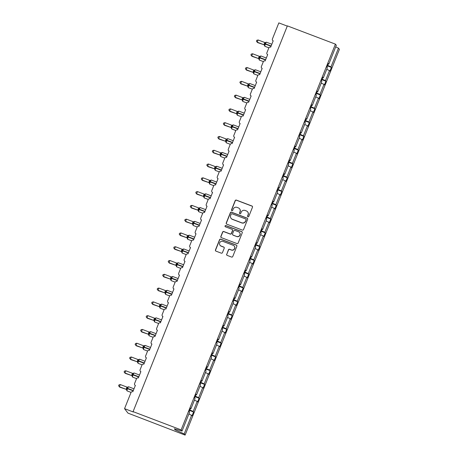 <?xml version="1.0" encoding="UTF-8"?>
<svg xmlns="http://www.w3.org/2000/svg" width="458" height="458" viewBox="0 0 458 458"><rect width="100%" height="100%" fill="white"/><g stroke="black" fill="none" stroke-linecap="round" stroke-linejoin="round"><path stroke-width="0.69" d="M247.95 216.806A0.658 0.647 -37.4 0 0 248.797 216.428L252.484 207.211A0.939 0.922 -37.4 0 0 251.963 206.014L236.391 200.1A0.939 0.922 -37.4 0 0 235.177 200.638L231.49 209.85A0.658 0.647 -37.4 0 0 231.851 210.691A0.658 0.647 -37.4 0 0 232.704 210.314L233.179 209.117A3.006 2.948 -37.4 0 1 237.061 207.394L238.355 207.892A3.006 2.948 -37.4 0 1 240.015 211.716L239.54 212.907A0.658 0.647 -37.4 0 0 239.9 213.749A0.658 0.647 -37.4 0 0 240.748 213.371L241.229 212.174A3.006 2.948 -37.4 0 1 245.104 210.451L246.404 210.949A3.006 2.948 -37.4 0 1 248.064 214.773L247.583 215.964A0.658 0.647 -37.4 0 0 247.95 216.806M226.664 254.196A0.939 0.922 -37.4 0 0 227.179 255.392L231.553 257.053A0.939 0.922 -37.4 0 0 232.761 256.514L236.855 246.284A0.939 0.922 -37.4 0 0 236.339 245.087L220.762 239.168A0.939 0.922 -37.4 0 0 219.548 239.706L215.455 249.942A0.939 0.922 -37.4 0 0 215.976 251.139L221.254 253.142A0.939 0.922 -37.4 0 0 222.468 252.604L224.22 248.225A0.939 0.922 -37.4 0 0 223.699 247.028L221.082 246.032A2.513 2.462 -37.4 0 1 220.029 242.242A2.513 2.462 -37.4 0 1 222.937 241.395L233.191 245.288A2.513 2.462 -37.4 0 1 234.244 249.083A2.513 2.462 -37.4 0 1 231.336 249.931L229.624 249.278A0.939 0.922 -37.4 0 0 228.416 249.816L226.779 254.345A0.939 0.922 -37.4 0 0 226.842 255.169M328.294 63.897L328.838 64.057L336.327 45.325L335.416 44.134L287.372 25.877L133.078 411.633L133.364 412.005L124.547 408.656L130.977 392.575A1.437 1.408 142.6 0 1 132.831 391.75L135.373 385.39A1.437 1.408 -37.4 0 1 134.583 383.564L136.49 378.795A1.437 1.408 142.6 0 1 138.345 377.97L140.887 371.61A1.437 1.408 -37.4 0 1 140.096 369.778L142.003 365.009A1.437 1.408 142.6 0 1 143.858 364.184L146.4 357.824A1.437 1.408 -37.4 0 1 145.61 355.998L147.516 351.223A1.437 1.408 142.6 0 1 149.371 350.404L151.913 344.038A1.437 1.408 -37.4 0 1 151.123 342.212L153.029 337.443A1.437 1.408 142.6 0 1 154.884 336.619L157.426 330.258A1.437 1.408 -37.4 0 1 156.636 328.432L158.542 323.657A1.437 1.408 142.6 0 1 160.397 322.838L162.939 316.472A1.437 1.408 -37.4 0 1 162.149 314.646L164.056 309.877A1.437 1.408 142.6 0 1 165.911 309.053L168.452 302.692A1.437 1.408 -37.4 0 1 167.662 300.866L169.569 296.091A1.437 1.408 142.6 0 1 171.424 295.267L173.966 288.906A1.437 1.408 -37.4 0 1 173.176 287.08L175.082 282.311A1.437 1.408 142.6 0 1 176.937 281.487L179.479 275.126A1.437 1.408 -37.4 0 1 178.689 273.294L180.595 268.525A1.437 1.408 142.6 0 1 182.45 267.701L184.992 261.341A1.437 1.408 -37.4 0 1 184.202 259.514L186.108 254.74A1.437 1.408 142.6 0 1 187.963 253.921L190.505 247.56A1.437 1.408 -37.4 0 1 189.715 245.728L191.621 240.96A1.437 1.408 142.6 0 1 193.476 240.135L196.018 233.775A1.437 1.408 -37.4 0 1 195.228 231.948L197.135 227.174A1.437 1.408 142.6 0 1 198.99 226.355L201.531 219.989A1.437 1.408 -37.4 0 1 200.741 218.163L202.648 213.394A1.437 1.408 142.6 0 1 204.497 212.569L207.045 206.209A1.437 1.408 -37.4 0 1 206.255 204.382L208.161 199.608A1.437 1.408 142.6 0 1 210.01 198.783L212.558 192.423A1.437 1.408 -37.4 0 1 211.762 190.597L213.674 185.828A1.437 1.408 142.6 0 1 215.523 185.003L218.071 178.643A1.437 1.408 -37.4 0 1 217.275 176.811L219.187 172.042A1.437 1.408 142.6 0 1 221.037 171.218L223.584 164.857A1.437 1.408 -37.4 0 1 222.788 163.031L224.701 158.262A1.437 1.408 142.6 0 1 226.55 157.438L229.097 151.077A1.437 1.408 -37.4 0 1 228.302 149.245L230.214 144.476A1.437 1.408 142.6 0 1 232.063 143.652L234.611 137.291A1.437 1.408 -37.4 0 1 233.815 135.465L235.727 130.69A1.437 1.408 142.6 0 1 237.576 129.872L240.124 123.505A1.437 1.408 -37.4 0 1 239.328 121.679L241.24 116.91A1.437 1.408 142.6 0 1 243.089 116.086L245.637 109.725A1.437 1.408 -37.4 0 1 244.841 107.899L246.753 103.124A1.437 1.408 142.6 0 1 248.602 102.306L251.15 95.94A1.437 1.408 -37.4 0 1 250.354 94.113L252.266 89.344A1.437 1.408 142.6 0 1 254.116 88.52L256.663 82.159A1.437 1.408 -37.4 0 1 255.867 80.333L257.774 75.559A1.437 1.408 142.6 0 1 259.629 74.734L262.171 68.374A1.437 1.408 -37.4 0 1 261.381 66.547L263.287 61.778A1.437 1.408 142.6 0 1 265.142 60.954L267.684 54.594A1.437 1.408 -37.4 0 1 266.894 52.762L268.8 47.993A1.437 1.408 142.6 0 1 270.655 47.168L273.197 40.808A1.437 1.408 -37.4 0 1 272.407 38.982L278.836 22.9L287.281 26.106M335.416 44.134L181.122 429.89L133.078 411.633M242.339 230.082A0.939 0.922 -37.4 0 0 243.553 229.544L247.646 219.313A0.939 0.922 -37.4 0 0 247.125 218.117L231.548 212.197A0.939 0.922 -37.4 0 0 230.34 212.735L226.246 222.972A0.939 0.922 -37.4 0 0 226.762 224.162L242.339 230.082M242.248 232.796L238.154 243.032A0.939 0.922 -37.4 0 1 236.946 243.57L221.369 237.65A0.939 0.922 -37.4 0 1 220.848 236.454L222.599 232.074A0.939 0.922 -37.4 0 1 223.813 231.536L230.134 233.935A0.939 0.922 -37.4 0 0 231.342 233.397L232.504 230.494A0.939 0.922 -37.4 0 0 231.988 229.298L225.41 226.796A0.658 0.647 -37.4 0 1 225.136 225.805A0.658 0.647 -37.4 0 1 225.897 225.582L241.732 231.599A0.939 0.922 -37.4 0 1 242.248 232.796M181.122 429.89L182.038 431.081L189.532 412.355L189.131 411.828L190.614 408.118L191.015 408.639L190.471 408.479M189.658 410.5L193.574 411.988L193.173 411.461L197.198 401.391L194.415 400.143M189.864 409.984L193.173 411.461M191.015 408.639L195.045 398.569L194.644 398.042L196.127 394.332L196.528 394.859L195.984 394.693M195.171 396.72L199.087 398.202L198.686 397.681L202.711 387.605L199.928 386.357M195.377 396.199L198.686 397.681M196.528 394.859L200.558 384.783L200.157 384.262L201.64 380.552L202.041 381.073L201.497 380.913M200.684 382.934L204.6 384.422L204.199 383.896L208.224 373.825L205.442 372.577M200.89 382.419L204.199 383.896M202.041 381.073L206.071 371.003L205.665 370.476L207.153 366.766L207.554 367.293L207.01 367.127M206.197 369.154L210.113 370.637L209.712 370.116L213.737 360.04L210.949 358.791M206.403 368.633L209.712 370.116M207.554 367.293L211.585 357.217L211.178 356.696L212.667 352.981L213.067 353.507L212.518 353.341M211.71 355.368L215.626 356.856L215.226 356.33L219.25 346.259L216.462 345.011M211.917 354.853L215.226 356.33M213.067 353.507L217.092 343.437L216.691 342.91L218.18 339.201L218.581 339.727L218.031 339.561M217.224 341.582L221.14 343.071L220.739 342.544L224.764 332.474L221.975 331.226M217.43 341.067L220.739 342.544M218.581 339.727L222.605 329.651L222.204 329.125L223.693 325.415L224.094 325.941L223.544 325.775M222.737 327.802L226.653 329.291L226.246 328.764L230.277 318.688L227.489 317.446M222.943 327.287L226.246 328.764M224.094 325.941L228.118 315.871L227.718 315.344L229.206 311.635L229.607 312.156L229.057 311.995M228.25 314.016L232.166 315.505L231.759 314.978L235.79 304.908L233.002 303.66M228.456 313.501L231.759 314.978M229.607 312.156L233.632 302.085L233.231 301.559L234.719 297.849L235.12 298.376L234.57 298.21M233.763 300.236L237.673 301.719L237.273 301.198L241.303 291.122L238.515 289.88M233.969 299.715L237.273 301.198M235.12 298.376L239.145 288.3L238.744 287.779L240.227 284.069L240.633 284.59L240.084 284.429M239.276 286.45L243.187 287.939L242.786 287.412L246.816 277.342L244.028 276.094M239.482 285.935L242.786 287.412M240.633 284.59L244.658 274.519L244.257 273.993L245.74 270.283L246.146 270.81L245.597 270.644M244.79 272.67L248.7 274.153L248.299 273.632L252.329 263.556L249.541 262.308M244.996 272.149L248.299 273.632M246.146 270.81L250.171 260.734L249.77 260.213L251.253 256.497L251.654 257.024L251.11 256.858M250.303 258.885L254.213 260.373L253.812 259.846L257.843 249.776L255.054 248.528M250.509 258.369L253.812 259.846M251.654 257.024L255.684 246.954L255.283 246.427L256.766 242.717L257.167 243.244L256.623 243.078M255.816 245.099L259.726 246.587L259.325 246.061L263.356 235.99L260.568 234.742M256.022 244.583L259.325 246.061M257.167 243.244L261.197 233.168L260.797 232.647L262.279 228.931L262.68 229.458L262.136 229.292M261.329 231.319L265.239 232.807L264.839 232.28L268.869 222.21L266.081 220.962M261.535 230.803L264.839 232.28M262.68 229.458L266.711 219.388L266.31 218.861L267.793 215.151L268.193 215.672L267.649 215.512M266.842 217.533L270.752 219.021L270.352 218.495L274.382 208.424L271.594 207.176M267.048 217.018L270.352 218.495M268.193 215.672L272.224 205.602L271.823 205.075L273.306 201.365L273.707 201.892L273.163 201.726M272.355 203.753L276.266 205.236L275.865 204.715L279.895 194.639L277.107 193.396M272.562 203.232L275.865 204.715M273.707 201.892L277.737 191.822L277.336 191.295L278.819 187.585L279.22 188.106L278.676 187.946M277.869 189.967L281.779 191.455L281.378 190.929L285.408 180.858L282.62 179.61M278.075 189.452L281.378 190.929M279.22 188.106L283.25 178.036L282.849 177.509L284.332 173.8L284.733 174.326L284.189 174.16M283.382 176.187L287.292 177.67L286.891 177.149L290.922 167.073L288.134 165.825M283.588 175.666L286.891 177.149M284.733 174.326L288.763 164.25L288.363 163.729L289.845 160.019L290.246 160.54L289.702 160.38M288.889 162.401L292.805 163.89L292.404 163.363L296.435 153.293L293.647 152.045M289.101 161.886L292.404 163.363M290.246 160.54L294.276 150.47L293.876 149.943L295.358 146.234L295.759 146.76L295.215 146.594M294.402 148.615L298.318 150.104L297.918 149.583L301.948 139.507L299.16 138.259M294.614 148.1L297.918 149.583M295.759 146.76L299.79 136.684L299.389 136.163L300.872 132.448L301.272 132.975L300.729 132.809M299.916 134.835L303.831 136.324L303.431 135.797L307.461 125.727L304.673 124.479M300.127 134.32L303.431 135.797M301.272 132.975L305.303 122.904L304.902 122.378L306.385 118.668L306.786 119.194L306.242 119.028M305.429 121.049L309.345 122.538L308.944 122.011L312.974 111.941L310.186 110.693M305.635 120.534L308.944 122.011M306.786 119.194L310.816 109.118L310.415 108.592L311.898 104.882L312.299 105.409L311.755 105.243M310.942 107.269L314.858 108.758L314.457 108.231L318.482 98.155L315.699 96.913M311.148 106.748L314.457 108.231M312.299 105.409L316.329 95.338L315.928 94.812L317.411 91.102L317.812 91.623L317.268 91.463M316.455 93.484L320.371 94.972L319.97 94.445L323.995 84.375L321.213 83.127M316.661 92.968L319.97 94.445M317.812 91.623L321.842 81.553L321.442 81.026L322.924 77.316L323.325 77.843L322.781 77.677M321.968 79.703L325.884 81.186L325.483 80.665L329.508 70.589L329.909 71.116L331.397 67.406L330.997 66.879L338.485 48.147L339.401 49.344L185.106 435.1L127.965 413.122L124.547 408.656M322.174 79.182L325.483 80.665M328.838 64.057L328.438 63.536L326.955 67.246L327.356 67.767L323.325 77.843M327.481 65.918L331.397 67.406M327.688 65.402L330.997 66.879M188.902 413.929L192.091 415.698L193.574 411.988M199.087 398.202L197.604 401.918L197.198 401.391M204.6 384.422L203.112 388.132L202.711 387.605M210.113 370.637L208.625 374.346L208.224 373.825M215.626 356.856L214.138 360.566L213.737 360.04M221.14 343.071L219.651 346.78L219.25 346.259M226.653 329.291L225.164 333L224.764 332.474M232.166 315.505L230.677 319.215L230.277 318.688M237.673 301.719L236.191 305.434L235.79 304.908M243.187 287.939L241.704 291.649L241.303 291.122M248.7 274.153L247.217 277.863L246.816 277.342M254.213 260.373L252.73 264.083L252.329 263.556M259.726 246.587L258.243 250.297L257.843 249.776M265.239 232.807L263.756 236.517L263.356 235.99M270.752 219.021L269.27 222.731L268.869 222.21M276.266 205.236L274.783 208.951L274.382 208.424M281.779 191.455L280.296 195.165L279.895 194.639M287.292 177.67L285.809 181.385L285.408 180.858M292.805 163.89L291.322 167.599L290.922 167.073M298.318 150.104L296.836 153.814L296.435 153.293M303.831 136.324L302.349 140.034L301.948 139.507M309.345 122.538L307.862 126.248L307.461 125.727M314.858 108.758L313.375 112.468L312.974 111.941M320.371 94.972L318.888 98.682L318.482 98.155M325.884 81.186L324.401 84.902L323.995 84.375M182.038 431.081L174.321 428.762L175.162 429.862L184.196 433.903L191.684 415.171M184.196 433.903L185.106 435.1M326.726 69.341L329.508 70.589M335.697 46.899L338.485 48.147M175.162 429.862L175.466 429.106M247.732 216.668A0.658 0.647 -37.4 0 1 247.698 216.113L248.179 214.922A3.006 2.948 -37.4 0 0 247.795 212.048L247.681 211.899M239.631 208.842L239.746 208.991A3.006 2.948 -37.4 0 1 240.129 211.865L239.654 213.056A0.658 0.647 -37.4 0 0 239.683 213.611M252.415 206.392A0.939 0.922 -37.4 0 0 252.077 206.163L236.5 200.249A0.939 0.922 -37.4 0 0 235.292 200.787L231.605 209.999A0.658 0.647 -37.4 0 0 231.639 210.548M247.578 218.489A0.939 0.922 -37.4 0 0 247.24 218.266L231.662 212.346A0.939 0.922 -37.4 0 0 230.454 212.884L226.361 223.12A0.939 0.922 -37.4 0 0 226.424 223.939M246.049 219.806A0.658 0.647 -37.4 0 0 245.688 218.97L232.017 213.772A0.658 0.647 -37.4 0 0 231.17 214.149L230.666 215.409A3.006 2.948 -37.4 0 0 232.326 219.233L241.669 222.783A3.006 2.948 -37.4 0 0 245.545 221.059L246.164 219.954A0.658 0.647 -37.4 0 0 246.083 219.325L245.969 219.176M231.044 218.283L231.158 218.432A3.006 2.948 -37.4 0 0 232.435 219.382L232.326 219.233M246.164 219.954L245.66 221.208A3.006 2.948 -37.4 0 1 241.784 222.931L232.435 219.382M232.383 229.595L232.498 229.744A0.939 0.922 -37.4 0 1 232.618 230.643L231.456 233.546A0.939 0.922 -37.4 0 1 230.242 234.084L223.928 231.685A0.939 0.922 -37.4 0 0 222.714 232.223L220.962 236.603A0.939 0.922 -37.4 0 0 221.031 237.427M242.185 231.977A0.939 0.922 -37.4 0 0 241.847 231.748L226.012 225.731A0.658 0.647 -37.4 0 0 225.193 226.658M236.689 236.425A2.513 2.462 -37.4 0 0 239.608 232.584A2.513 2.462 -37.4 0 0 238.544 231.788L234.931 230.414A0.939 0.922 -37.4 0 0 233.717 230.952L232.555 233.861A0.939 0.922 -37.4 0 0 233.076 235.057L236.797 236.574A2.513 2.462 -37.4 0 0 239.723 232.733L239.608 232.584M232.675 234.759L232.79 234.908A0.939 0.922 -37.4 0 0 233.185 235.206L233.076 235.057M236.797 236.574L233.185 235.206M234.261 246.083L234.37 246.232A2.513 2.462 -37.4 0 1 231.45 250.079L229.739 249.427A0.939 0.922 -37.4 0 0 228.531 249.965L226.779 254.345M220.012 245.236L220.126 245.385A2.513 2.462 -37.4 0 0 221.197 246.181L221.082 246.032M224.151 247.4A0.939 0.922 -37.4 0 0 223.813 247.177L221.197 246.181M236.792 245.459A0.939 0.922 -37.4 0 0 236.454 245.236L220.876 239.316A0.939 0.922 -37.4 0 0 219.663 239.855L215.569 250.091A0.939 0.922 -37.4 0 0 215.638 250.91M257.505 42.554L256.423 41.197L257.219 42.182L263.945 44.741L264.833 42.531L258.1 39.972L257.219 42.182L257.505 42.554L263.911 44.724M266.052 42.64L265.84 42.359L265.113 43.693L271.142 45.955M264.312 43.453L265.113 43.693L264.558 45.84M263.945 44.741L264.839 45.411M265.978 42.565L265.44 42.565A1.053 1.036 -104.6 0 1 265.44 42.565A1.053 1.036 -104.6 0 1 265.291 42.588M256.423 41.197L256.778 40.315L258.1 39.972M251.992 56.34L250.91 54.977L251.705 55.968L258.438 58.521L259.32 56.311L252.587 53.758L251.705 55.968L251.992 56.34L258.392 58.51A1.053 1.036 -104.6 0 1 259.033 59.374L259.045 59.62M260.539 56.42L260.327 56.139L259.6 57.473L265.629 59.735M258.799 57.239L259.6 57.473L259.033 59.374M258.438 58.521L259.325 59.197M260.465 56.345L259.926 56.345A1.053 1.036 -104.6 0 1 259.778 56.374M250.91 54.977L251.265 54.096L252.587 53.758M246.478 70.12L245.396 68.763L246.192 69.748L252.925 72.307L253.806 70.097L247.074 67.538L246.192 69.748L246.478 70.12L252.879 72.29A1.053 1.036 -104.6 0 1 253.52 73.154L253.532 73.406M255.026 70.206L254.814 69.925L254.087 71.259L260.115 73.52M253.285 71.019L254.087 71.259L253.52 73.154M252.925 72.307L253.812 72.982M254.951 70.131L254.413 70.131A1.053 1.036 -104.6 0 1 254.264 70.154M245.396 68.763L245.751 67.881L247.074 67.538M240.965 83.906L239.883 82.543L240.679 83.533L247.412 86.093L248.293 83.877L241.561 81.324L240.679 83.533L240.965 83.906L247.366 86.075A1.053 1.036 -104.6 0 1 248.007 86.94L248.018 87.186M249.513 83.986L249.301 83.711L248.574 85.039L254.602 87.301M247.772 84.804L248.574 85.039L248.007 86.94M247.412 86.093L248.299 86.762M249.438 83.911L248.9 83.911A1.053 1.036 -104.6 0 1 248.751 83.94M239.883 82.543L240.238 81.661L241.561 81.324M235.452 97.686L234.37 96.329L235.166 97.314L241.898 99.873L242.78 97.663L236.047 95.109L235.166 97.314L235.452 97.686L241.853 99.855A1.053 1.036 -104.6 0 1 242.494 100.72L242.511 100.972M243.999 97.772L243.788 97.491L243.061 98.825L249.089 101.086M242.259 98.584L243.061 98.825L242.494 100.72M241.898 99.873L242.786 100.548M243.925 97.697L243.387 97.697A1.053 1.036 -104.6 0 1 243.238 97.726M234.37 96.329L234.725 95.447L236.047 95.109M229.939 111.471L228.857 110.115L229.653 111.099L236.385 113.658L237.267 111.449L230.54 108.889L229.653 111.099L229.939 111.471L236.345 113.641M238.486 111.552L238.274 111.277L237.547 112.611L243.576 114.866M236.746 112.37L237.547 112.611L236.998 114.758M236.385 113.658L237.273 114.328M238.412 111.477L237.879 111.477A1.053 1.036 -104.6 0 1 237.725 111.506M228.857 110.115L229.212 109.227L230.54 108.889M224.426 125.252L223.344 123.895L224.139 124.879L230.872 127.439L231.754 125.229L225.027 122.675L224.139 124.879L224.426 125.252L230.832 127.421M232.973 125.337L232.761 125.057L232.034 126.391L238.063 128.652M231.233 126.15L232.034 126.391L231.485 128.538M230.872 127.439L231.759 128.114M232.899 125.263L232.366 125.263A1.053 1.036 -104.6 0 1 232.212 125.292M223.344 123.895L223.699 123.013L225.027 122.675M218.913 139.037L217.831 137.681L218.626 138.665L225.359 141.224L226.241 139.014L219.514 136.455L218.626 138.665L218.913 139.037L225.313 141.207A1.053 1.036 -104.6 0 1 225.96 142.072L225.971 142.323M227.466 139.123L227.248 138.843L226.527 140.177L232.549 142.438M225.725 139.936L226.527 140.177L225.96 142.072M225.359 141.224L226.246 141.894M227.386 139.049L226.853 139.049A1.053 1.036 -104.6 0 1 226.699 139.072M217.831 137.681L218.185 136.793L219.514 136.455M213.399 152.823L212.317 151.461L213.113 152.451L219.846 155.004L220.727 152.795L214.001 150.241L213.113 152.451L213.399 152.823L219.8 154.993A1.053 1.036 -104.6 0 1 220.447 155.852L220.458 156.104M221.953 152.903L221.735 152.623L221.014 153.957L227.036 156.218M220.212 153.722L221.014 153.957L220.447 155.852M219.846 155.004L220.733 155.68M221.872 152.829L221.34 152.829A1.053 1.036 -104.6 0 1 221.185 152.858M212.317 151.461L212.672 150.579L214.001 150.241M207.886 166.603L206.804 165.246L207.6 166.231L214.333 168.79L215.214 166.58L208.487 164.021L207.6 166.231L207.886 166.603L214.287 168.773A1.053 1.036 -104.6 0 1 214.934 169.637L214.945 169.889M216.439 166.689L216.222 166.409L215.5 167.743L221.523 170.004M214.699 167.502L215.5 167.743L214.934 169.637M214.333 168.79L215.22 169.46M216.359 166.615L215.827 166.615A1.053 1.036 -104.6 0 1 215.672 166.638M206.804 165.246L207.159 164.365L208.487 164.021M202.373 180.389L201.297 179.026L202.087 180.017L208.819 182.57L209.701 180.36L202.974 177.807L202.087 180.017L202.373 180.389L208.779 182.559M210.926 180.469L210.709 180.189L209.987 181.523L216.01 183.784M209.186 181.288L209.987 181.523L209.432 183.669M208.819 182.57L209.707 183.246M210.846 180.395L210.314 180.395A1.053 1.036 -104.6 0 1 210.159 180.423M201.297 179.026L201.646 178.145L202.974 177.807M196.86 194.169L195.784 192.812L196.574 193.797L203.306 196.356L204.188 194.146L197.461 191.587L196.574 193.797L196.86 194.169L203.26 196.339A1.053 1.036 -104.6 0 1 203.907 197.203L203.919 197.455M205.413 194.255L205.195 193.974L204.474 195.308L210.497 197.57M203.673 195.068L204.474 195.308L203.907 197.203M203.306 196.356L204.194 197.032M205.333 194.181L204.8 194.181A1.053 1.036 -104.6 0 1 204.646 194.209M195.784 192.812L196.133 191.931L197.461 191.587M191.347 207.955L190.27 206.592L191.066 207.583L197.793 210.142L198.675 207.932L191.948 205.373L191.066 207.583L191.347 207.955L197.753 210.125A1.053 1.036 -104.6 0 1 198.394 210.989L198.406 211.235M199.9 208.035L199.682 207.76L198.961 209.094L204.989 211.35M198.159 208.854L198.961 209.094L198.394 210.989M197.793 210.142L198.68 210.812M199.82 207.961L199.287 207.961A1.053 1.036 -104.6 0 1 199.133 207.989M190.27 206.592L190.62 205.711L191.948 205.373M185.834 221.735L184.757 220.378L185.553 221.363L192.28 223.922L193.161 221.712L186.435 219.159L185.553 221.363L185.834 221.735L192.24 223.91A1.053 1.036 -104.6 0 1 192.881 224.769L192.892 225.021M194.387 221.821L194.169 221.54L193.448 222.874L199.476 225.136M192.646 222.634L193.448 222.874L192.881 224.769M192.28 223.922L193.167 224.597M194.306 221.746L193.774 221.746A1.053 1.036 -104.6 0 1 193.619 221.775M184.757 220.378L185.106 219.496L186.435 219.159M180.32 235.521L179.244 234.164L180.04 235.149L186.767 237.708L187.654 235.498L180.921 232.939L180.04 235.149L180.32 235.521L186.727 237.691A1.053 1.036 -104.6 0 1 187.368 238.555L187.379 238.807M188.873 235.607L188.662 235.326L187.935 236.66L193.963 238.921M187.133 236.42L187.935 236.66L187.368 238.555M186.767 237.708L187.654 238.378M188.793 235.526L188.261 235.526A1.053 1.036 -104.6 0 1 188.106 235.555M179.244 234.164L179.593 233.277L180.921 232.939M174.807 249.307L173.731 247.944L174.527 248.934L181.254 251.488L182.141 249.278L175.408 246.725L174.527 248.934L174.807 249.307L181.213 251.476A1.053 1.036 -104.6 0 1 181.855 252.335L181.866 252.587M183.36 249.387L183.148 249.106L182.421 250.44L188.45 252.701M181.62 250.2L182.421 250.44L181.855 252.335M181.254 251.488L182.141 252.163M183.28 249.312L182.748 249.312A1.053 1.036 -104.6 0 1 182.593 249.341M173.731 247.944L174.08 247.062L175.408 246.725M169.294 263.087L168.218 261.73L169.013 262.715L175.74 265.274L176.628 263.064L169.895 260.505L169.013 262.715L169.294 263.087L175.7 265.256A1.053 1.036 -104.6 0 1 176.341 266.121L176.353 266.373M177.847 263.173L177.635 262.892L176.908 264.226L182.937 266.487M176.107 263.985L176.908 264.226L176.341 266.121M175.74 265.274L176.628 265.943M177.767 263.098L177.235 263.098A1.053 1.036 -104.6 0 1 177.08 263.121M168.218 261.73L168.567 260.848L169.895 260.505M163.781 276.872L162.704 275.51L163.5 276.5L170.227 279.054L171.115 276.844L164.382 274.29L163.5 276.5L163.781 276.872L170.187 279.042A1.053 1.036 -104.6 0 1 170.828 279.907L170.84 280.153M172.334 276.953L172.122 276.672L171.395 278.006L177.423 280.267M170.594 277.771L171.395 278.006L170.828 279.907M170.227 279.054L171.115 279.729M172.26 276.878L171.721 276.878A1.053 1.036 -104.6 0 1 171.567 276.907M162.704 275.51L163.054 274.628L164.382 274.29M158.268 290.653L157.191 289.296L157.987 290.28L164.714 292.839L165.601 290.63L158.869 288.071L157.987 290.28L158.268 290.653L164.674 292.822A1.053 1.036 -104.6 0 1 165.315 293.687L165.327 293.939M166.821 290.738L166.609 290.458L165.882 291.792L171.91 294.053M165.08 291.551L165.882 291.792L165.315 293.687M164.714 292.839L165.601 293.515M166.746 290.664L166.208 290.664A1.053 1.036 -104.6 0 1 166.054 290.693M157.191 289.296L157.546 288.414L158.869 288.071M152.76 304.438L151.678 303.076L152.474 304.066L159.201 306.625L160.088 304.41L153.356 301.856L152.474 304.066L152.76 304.438L159.161 306.608A1.053 1.036 -104.6 0 1 159.802 307.473L159.813 307.719M161.308 304.518L161.096 304.244L160.369 305.578L166.397 307.833M159.567 305.337L160.369 305.578L159.802 307.473M159.201 306.625L160.088 307.295M161.233 304.444L160.695 304.444A1.053 1.036 -104.6 0 1 160.54 304.473M151.678 303.076L152.033 302.194L153.356 301.856M147.247 318.218L146.165 316.862L146.961 317.846L153.688 320.405L154.575 318.195L147.842 315.642L146.961 317.846L147.247 318.218L153.648 320.394A1.053 1.036 -104.6 0 1 154.289 321.253L154.3 321.505M155.794 318.304L155.583 318.024L154.856 319.358L160.884 321.619M154.054 319.117L154.856 319.358L154.289 321.253M153.688 320.405L154.581 321.081M155.72 318.23L155.182 318.23A1.053 1.036 -104.6 0 1 155.027 318.258M146.165 316.862L146.52 315.98L147.842 315.642M141.734 332.004L140.652 330.647L141.448 331.632L148.174 334.191L149.062 331.981L142.329 329.422L141.448 331.632L141.734 332.004L148.134 334.174A1.053 1.036 -104.6 0 1 148.776 335.038L148.787 335.29M150.281 332.084L150.069 331.81L149.342 333.143L155.371 335.399M148.541 332.903L149.342 333.143L148.776 335.038M148.174 334.191L149.068 334.861M150.207 332.01L149.669 332.01A1.053 1.036 -104.6 0 1 149.52 332.039M140.652 330.647L141.007 329.76L142.329 329.422M136.221 345.79L135.139 344.427L135.934 345.412L142.661 347.971L143.549 345.761L136.816 343.208L135.934 345.412L136.221 345.79L142.627 347.954M144.768 345.87L144.556 345.59L143.829 346.924L149.858 349.185M143.028 346.683L143.829 346.924L143.274 349.07M142.661 347.971L143.554 348.647M144.694 345.796L144.156 345.796A1.053 1.036 -104.6 0 1 144.007 345.824M135.139 344.427L135.494 343.546L136.816 343.208M130.707 359.57L129.625 358.213L130.421 359.198L137.148 361.757L138.035 359.547L131.303 356.988L130.421 359.198L130.707 359.57L137.108 361.74A1.053 1.036 -104.6 0 1 137.749 362.604L137.761 362.856M139.255 359.656L139.043 359.375L138.316 360.709L144.344 362.971M137.514 360.469L138.316 360.709L137.749 362.604M137.148 361.757L138.041 362.427M139.18 359.582L138.642 359.582A1.053 1.036 -104.6 0 1 138.493 359.604M129.625 358.213L129.98 357.332L131.303 356.988M125.194 373.356L124.112 371.993L124.908 372.984L131.641 375.537L132.522 373.327L125.79 370.774L124.908 372.984L125.194 373.356L131.595 375.526A1.053 1.036 -104.6 0 1 132.236 376.39L132.248 376.636M133.742 373.436L133.53 373.155L132.803 374.489L138.831 376.751M132.001 374.255L132.803 374.489L132.236 376.39M131.641 375.537L132.528 376.213M133.667 373.362L133.129 373.362A1.053 1.036 -104.6 0 1 132.98 373.39M124.112 371.993L124.467 371.112L125.79 370.774M119.681 387.136L118.599 385.779L119.395 386.764L126.127 389.323L127.009 387.113L120.277 384.554L119.395 386.764L119.681 387.136L126.082 389.306A1.053 1.036 -104.6 0 1 126.723 390.17L126.734 390.422M128.229 387.222L128.017 386.941L127.29 388.275L133.318 390.537M126.488 388.035L127.29 388.275L126.723 390.17M126.127 389.323L127.015 389.993M128.154 387.147L127.616 387.147A1.053 1.036 -104.6 0 1 127.467 387.17M118.599 385.779L118.954 384.897L120.277 384.554M266.482 42.222A2.055 0.343 110.8 0 0 266.453 42.199A2.055 0.343 110.8 0 0 265.48 43.802L265.371 44.065A2.055 0.343 110.8 0 0 264.856 46.287A2.055 0.343 110.8 0 0 264.89 46.31L264.398 45.199M264.209 43.716L271.039 46.218M263.905 44.724A1.053 1.036 -104.6 0 1 264.547 45.588M265.84 42.359A1.053 1.036 -104.6 0 1 265.445 42.56L266.453 42.199L271.829 44.237M260.968 56.002A2.055 0.343 110.8 0 0 260.94 55.979A2.055 0.343 110.8 0 0 259.967 57.582L259.858 57.851A2.055 0.343 110.8 0 0 259.343 60.067A2.055 0.343 110.8 0 0 259.377 60.09L258.885 58.979M258.696 57.502L265.526 59.998M260.327 56.139A1.053 1.036 -104.6 0 1 259.926 56.345M255.455 69.788A2.055 0.343 110.8 0 0 255.427 69.765A2.055 0.343 110.8 0 0 254.453 71.368L254.345 71.631A2.055 0.343 110.8 0 0 253.829 73.853A2.055 0.343 110.8 0 0 253.864 73.875L253.371 72.765M253.182 71.282L260.012 73.784M254.814 69.925A1.053 1.036 -104.6 0 1 254.419 70.131L255.427 69.765L260.802 71.809M249.942 83.574A2.055 0.343 110.8 0 0 249.913 83.551A2.055 0.343 110.8 0 0 248.94 85.148L248.831 85.417A2.055 0.343 110.8 0 0 248.322 87.638A2.055 0.343 110.8 0 0 248.351 87.661L247.858 86.551M247.669 85.068L254.499 87.57M249.301 83.711A1.053 1.036 -104.6 0 1 248.906 83.911L249.913 83.551L255.289 85.589M244.435 97.354A2.055 0.343 110.8 0 0 244.4 97.331A2.055 0.343 110.8 0 0 243.427 98.934L243.324 99.197A2.055 0.343 110.8 0 0 242.809 101.418A2.055 0.343 110.8 0 0 242.837 101.441L242.345 100.331M242.156 98.854L248.986 101.35M243.788 97.491A1.053 1.036 -104.6 0 1 243.393 97.697L244.4 97.331L249.776 99.375M238.921 111.139A2.055 0.343 110.8 0 0 238.887 111.117A2.055 0.343 110.8 0 0 237.914 112.72L237.811 112.983A2.055 0.343 110.8 0 0 237.296 115.204A2.055 0.343 110.8 0 0 237.324 115.227L236.832 114.116M236.643 112.634L243.473 115.135M236.339 113.641A1.053 1.036 -104.6 0 1 236.986 114.506M238.274 111.277A1.053 1.036 -104.6 0 1 237.879 111.477L238.887 111.117L244.263 113.155M233.408 124.919A2.055 0.343 110.8 0 0 233.374 124.897A2.055 0.343 110.8 0 0 232.401 126.5L232.298 126.763A2.055 0.343 110.8 0 0 231.782 128.984A2.055 0.343 110.8 0 0 231.811 129.007L231.227 127.834M231.13 126.419L237.96 128.916M230.826 127.427A1.053 1.036 -104.6 0 1 231.473 128.286M232.761 125.057A1.053 1.036 -104.6 0 1 232.366 125.263L233.374 124.897L238.75 126.94M227.895 138.705A2.055 0.343 110.8 0 0 227.866 138.682A2.055 0.343 110.8 0 0 226.887 140.285L226.784 140.549A2.055 0.343 110.8 0 0 226.269 142.77A2.055 0.343 110.8 0 0 226.298 142.793L225.805 141.682M225.617 140.2L232.446 142.701M233.236 140.721L227.866 138.682L227.265 138.82A1.053 1.036 -104.6 0 1 226.853 139.043A1.053 1.036 -104.6 0 1 226.853 139.049M222.382 152.485A2.055 0.343 110.8 0 0 222.353 152.462A2.055 0.343 110.8 0 0 221.374 154.065L221.271 154.335A2.055 0.343 110.8 0 0 220.756 156.55A2.055 0.343 110.8 0 0 220.785 156.573L220.292 155.462M220.103 153.985L226.933 156.481M221.735 152.623A1.053 1.036 -104.6 0 1 221.34 152.829L222.353 152.462L227.723 154.506M216.869 166.271A2.055 0.343 110.8 0 0 216.84 166.248A2.055 0.343 110.8 0 0 215.861 167.851L215.758 168.115A2.055 0.343 110.8 0 0 215.243 170.336A2.055 0.343 110.8 0 0 215.271 170.359L214.779 169.248M214.59 167.765L221.42 170.267M216.222 166.409A1.053 1.036 -104.6 0 1 215.827 166.615L216.84 166.248L222.21 168.292M211.356 180.057A2.055 0.343 110.8 0 0 211.327 180.034A2.055 0.343 110.8 0 0 210.348 181.631L210.245 181.9A2.055 0.343 110.8 0 0 209.73 184.116A2.055 0.343 110.8 0 0 209.758 184.139L209.266 183.034M209.077 181.551L215.907 184.053M208.774 182.559A1.053 1.036 -104.6 0 1 209.421 183.423M210.709 180.189A1.053 1.036 -104.6 0 1 210.314 180.395L211.327 180.034L216.697 182.072M205.842 193.837A2.055 0.343 110.8 0 0 205.814 193.814A2.055 0.343 110.8 0 0 204.835 195.417L204.732 195.681A2.055 0.343 110.8 0 0 204.216 197.902A2.055 0.343 110.8 0 0 204.245 197.925L203.753 196.814M203.564 195.337L210.394 197.833M205.195 193.974A1.053 1.036 -104.6 0 1 204.8 194.181L205.814 193.814L211.184 195.858M200.329 207.623A2.055 0.343 110.8 0 0 200.301 207.6A2.055 0.343 110.8 0 0 199.322 209.203L199.219 209.466A2.055 0.343 110.8 0 0 198.703 211.688A2.055 0.343 110.8 0 0 198.732 211.71L198.24 210.6M198.051 209.117L204.881 211.619M199.682 207.76A1.053 1.036 -104.6 0 1 199.287 207.961L200.301 207.6L205.671 209.638M194.816 221.403A2.055 0.343 110.8 0 0 194.787 221.38A2.055 0.343 110.8 0 0 193.808 222.983L193.705 223.246A2.055 0.343 110.8 0 0 193.19 225.468A2.055 0.343 110.8 0 0 193.219 225.491L192.726 224.38M192.537 222.903L199.367 225.399M194.169 221.54A1.053 1.036 -104.6 0 1 193.774 221.746L194.787 221.38L200.157 223.424M189.303 235.189A2.055 0.343 110.8 0 0 189.274 235.166A2.055 0.343 110.8 0 0 188.295 236.769L188.192 237.032A2.055 0.343 110.8 0 0 187.677 239.253A2.055 0.343 110.8 0 0 187.706 239.276L187.219 238.166M187.024 236.683L193.854 239.185M188.662 235.326A1.053 1.036 -104.6 0 1 188.261 235.526L189.274 235.166L194.644 237.204M183.79 248.969A2.055 0.343 110.8 0 0 183.761 248.946A2.055 0.343 110.8 0 0 182.788 250.549L182.679 250.818A2.055 0.343 110.8 0 0 182.164 253.034A2.055 0.343 110.8 0 0 182.192 253.056L181.706 251.946M181.511 250.469L188.341 252.965M183.148 249.106A1.053 1.036 -104.6 0 1 182.748 249.312L183.761 248.946L189.131 250.99M178.276 262.755A2.055 0.343 110.8 0 0 178.248 262.732A2.055 0.343 110.8 0 0 177.275 264.335L177.166 264.598A2.055 0.343 110.8 0 0 176.651 266.819A2.055 0.343 110.8 0 0 176.679 266.842L176.193 265.732M175.998 264.249L182.828 266.751M177.635 262.892A1.053 1.036 -104.6 0 1 177.235 263.098L178.248 262.732L183.618 264.77M172.763 276.535A2.055 0.343 110.8 0 0 172.735 276.512A2.055 0.343 110.8 0 0 171.761 278.115L171.653 278.384A2.055 0.343 110.8 0 0 171.137 280.599A2.055 0.343 110.8 0 0 171.166 280.622L170.679 279.512M170.485 278.035L177.315 280.536M172.122 276.672A1.053 1.036 -104.6 0 1 171.721 276.878L172.735 276.512L178.105 278.556M167.25 290.32A2.055 0.343 110.8 0 0 167.222 290.298A2.055 0.343 110.8 0 0 166.248 291.901L166.139 292.164A2.055 0.343 110.8 0 0 165.624 294.385A2.055 0.343 110.8 0 0 165.653 294.408L165.166 293.297M164.972 291.815L171.802 294.317M166.609 290.458A1.053 1.036 -104.6 0 1 166.208 290.664L167.222 290.298L172.592 292.341M161.737 304.106A2.055 0.343 110.8 0 0 161.708 304.083A2.055 0.343 110.8 0 0 160.735 305.686L160.626 305.95A2.055 0.343 110.8 0 0 160.111 308.171A2.055 0.343 110.8 0 0 160.14 308.194L159.653 307.083M159.464 305.6L166.288 308.102M161.096 304.244A1.053 1.036 -104.6 0 1 160.695 304.444L161.708 304.083L167.078 306.121M156.224 317.886A2.055 0.343 110.8 0 0 156.195 317.863A2.055 0.343 110.8 0 0 155.222 319.466L155.113 319.73A2.055 0.343 110.8 0 0 154.598 321.951A2.055 0.343 110.8 0 0 154.627 321.974L154.14 320.863M153.951 319.386L160.775 321.882M155.583 318.024A1.053 1.036 -104.6 0 1 155.182 318.23L156.195 317.863L161.571 319.907M150.711 331.672A2.055 0.343 110.8 0 0 150.682 331.649A2.055 0.343 110.8 0 0 149.709 333.252L149.6 333.516A2.055 0.343 110.8 0 0 149.085 335.737A2.055 0.343 110.8 0 0 149.113 335.76L148.627 334.649M148.438 333.166L155.262 335.668M150.069 331.81A1.053 1.036 -104.6 0 1 149.674 332.01L150.682 331.649L156.058 333.687M145.197 345.452A2.055 0.343 110.8 0 0 145.169 345.429A2.055 0.343 110.8 0 0 144.196 347.032L144.087 347.296A2.055 0.343 110.8 0 0 143.572 349.517A2.055 0.343 110.8 0 0 143.6 349.54L143.245 348.95M142.925 346.952L149.749 349.448M142.621 347.96A1.053 1.036 -104.6 0 1 143.262 348.819M144.556 345.59A1.053 1.036 -104.6 0 1 144.161 345.796L145.169 345.429L150.545 347.473M139.684 359.238A2.055 0.343 110.8 0 0 139.656 359.215A2.055 0.343 110.8 0 0 138.682 360.818L138.574 361.081A2.055 0.343 110.8 0 0 138.058 363.303A2.055 0.343 110.8 0 0 138.087 363.326L137.509 362.152M137.411 360.732L144.236 363.234M139.043 359.375A1.053 1.036 -104.6 0 1 138.648 359.576A1.053 1.036 -104.6 0 1 138.642 359.582M134.171 373.018A2.055 0.343 110.8 0 0 134.142 372.995A2.055 0.343 110.8 0 0 133.169 374.598L133.06 374.867A2.055 0.343 110.8 0 0 132.545 377.083A2.055 0.343 110.8 0 0 132.58 377.106L132.219 376.516M131.898 374.518L138.728 377.014M133.53 373.155A1.053 1.036 -104.6 0 1 133.135 373.362L134.142 372.995L139.518 375.039M128.658 386.804A2.055 0.343 110.8 0 0 128.629 386.781A2.055 0.343 110.8 0 0 127.656 388.384L127.547 388.647A2.055 0.343 110.8 0 0 127.032 390.869A2.055 0.343 110.8 0 0 127.066 390.892L126.574 389.781M126.385 388.298L133.215 390.8M128.017 386.941A1.053 1.036 -104.6 0 1 127.622 387.147L128.629 386.781L134.005 388.825M273.111 41.037L272.59 40.356M267.598 54.817L267.077 54.136M262.085 68.603L261.564 67.921M256.572 82.383L256.051 81.701M251.058 96.169L250.537 95.487M245.545 109.949L245.024 109.273M240.032 123.734L239.511 123.053M234.519 137.514L233.998 136.839M229.006 151.3L228.485 150.619M223.493 165.086L222.972 164.405M217.979 178.866L217.458 178.185M212.466 192.652L211.945 191.971M206.953 206.432L206.432 205.756M201.44 220.218L200.919 219.537M195.927 233.998L195.406 233.322M190.414 247.784L189.898 247.102M184.9 261.57L184.385 260.888M179.387 275.35L178.872 274.668M173.874 289.135L173.359 288.454M168.361 302.915L167.846 302.24M162.848 316.701L162.332 316.02M157.34 330.481L156.819 329.806M151.827 344.267L151.306 343.586M146.314 358.047L145.793 357.372M140.801 371.833L140.28 371.152M135.287 385.619L134.767 384.938M264.89 46.31L268.88 47.827M259.932 56.345L260.94 55.979L266.316 58.023M259.377 60.09L263.367 61.607M253.864 73.875L257.854 75.393M248.351 87.661L252.341 89.178M242.837 101.441L246.828 102.958M237.324 115.227L241.314 116.744M231.811 129.007L235.807 130.524M226.298 142.793L230.294 144.31M227.265 138.82L226.853 139.043M220.785 156.573L224.781 158.09M215.271 170.359L219.268 171.876M209.758 184.139L213.754 185.662M204.245 197.925L208.241 199.442M198.732 211.71L202.728 213.228M193.219 225.491L197.215 227.008M187.706 239.276L191.702 240.794M182.192 253.056L186.188 254.574M176.679 266.842L180.675 268.359M171.166 280.622L175.162 282.145M165.653 294.408L169.649 295.925M160.14 308.194L164.136 309.711M154.627 321.974L158.623 323.491M149.113 335.76L153.109 337.277M143.6 349.54L147.596 351.057M143.245 348.956L143.114 348.429M138.648 359.576L139.656 359.215L145.031 361.253M138.087 363.326L142.083 364.843M132.58 377.106L136.57 378.623M132.219 376.522L132.087 375.995M127.066 390.892L131.057 392.409"/></g></svg>
